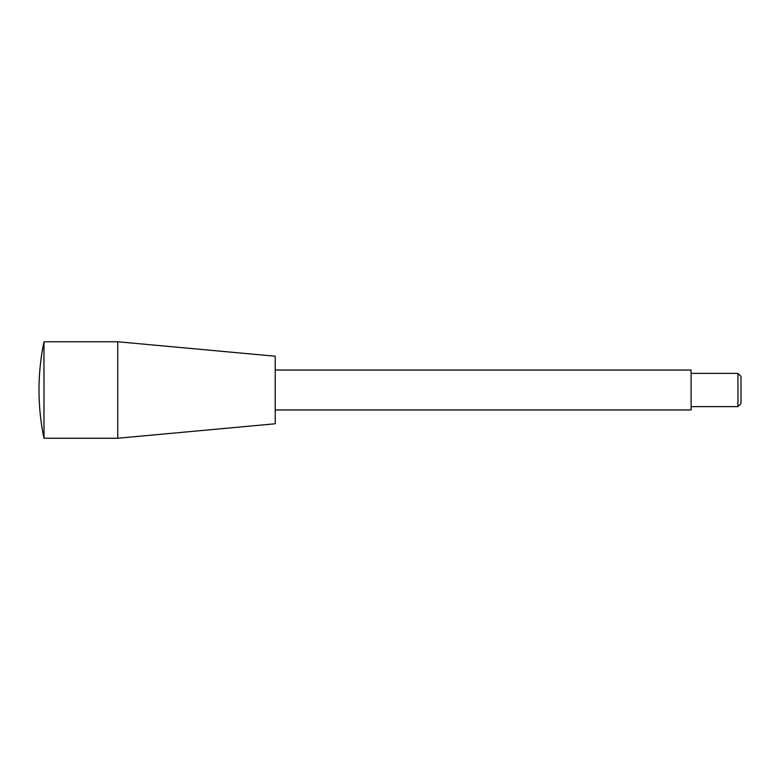 <?xml version="1.0" encoding="UTF-8"?>
<svg xmlns="http://www.w3.org/2000/svg" width="780" height="780" viewBox="0 0 780 780"><rect width="100%" height="100%" fill="white"/><g stroke="black" fill="none" stroke-linecap="round" stroke-linejoin="round"><path stroke-width="0.58" stroke-dasharray="3.9 2.92" d="M741 403.572L741 376.428M737.938 406.633L737.938 373.366M691.1 373.366L691.1 406.633L691.1 373.366M691.1 409.958L691.1 370.042M275.213 370.042L275.213 409.958L275.213 370.042M275.213 423.774L275.213 356.226M117.741 438.243L117.741 341.757M43.982 438.243L43.982 341.757"/><path stroke-width="1.17" d="M737.938 406.633L737.938 373.366L741 376.428L741 403.572L737.938 406.633L691.1 406.633M737.938 373.366L691.1 373.366M275.213 370.042L691.1 370.042L691.1 409.958L275.213 409.958M117.741 438.243L117.741 341.757L275.213 356.226L275.213 423.774L117.741 438.243L43.982 438.243L43.982 341.757A236.213 236.213 0 0 0 43.982 438.243M117.741 341.757L43.982 341.757"/></g></svg>
